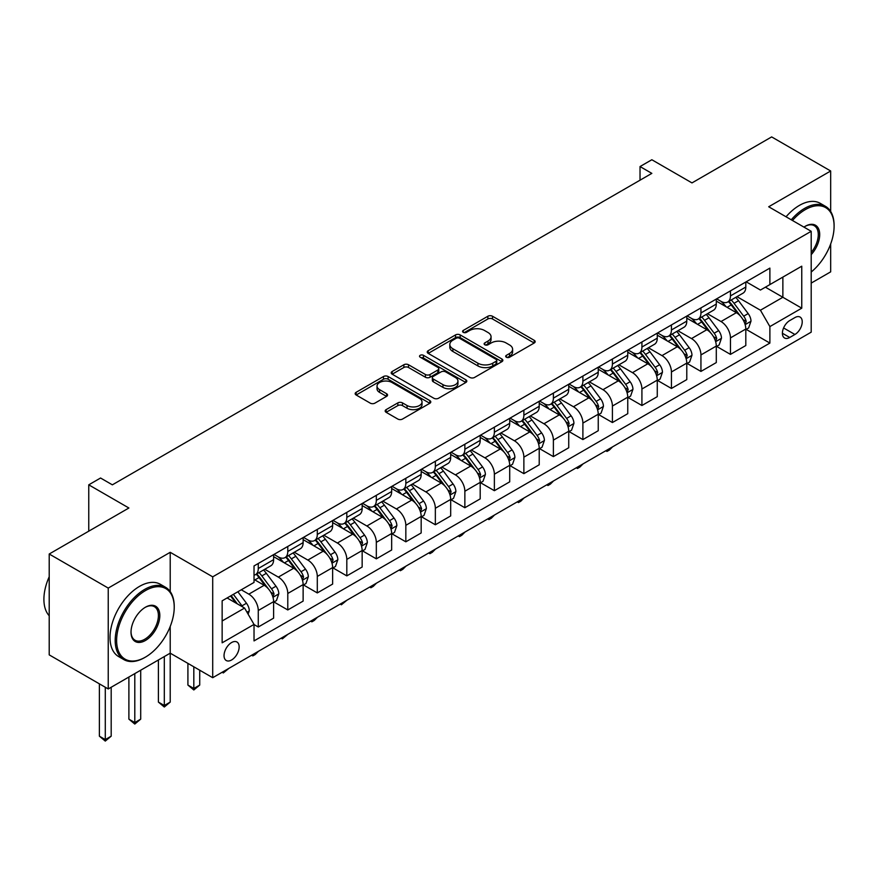 <?xml version="1.0" encoding="UTF-8"?>
<svg xmlns="http://www.w3.org/2000/svg" width="878" height="878" viewBox="0 0 878 878"><rect width="100%" height="100%" fill="white"/><g stroke="black" fill="none" stroke-linecap="round" stroke-linejoin="round"><path stroke-width="1.32" d="M506.354 357.214A2.294 1.328 0 0 0 509.602 357.214L534.219 343.002A3.282 1.888 0 0 0 535.174 341.663A3.282 1.888 0 0 0 534.219 340.324L492.503 316.245A3.282 1.888 0 0 0 487.872 316.245L463.244 330.457A2.294 1.328 0 0 0 462.574 331.401A2.294 1.328 0 0 0 463.244 332.334A2.294 1.328 0 0 0 466.492 332.334L469.675 330.49A10.492 6.058 0 0 1 484.513 330.49L487.992 332.499A10.492 6.058 0 0 1 491.054 336.779A10.492 6.058 0 0 1 487.992 341.059L484.799 342.903A2.294 1.328 0 0 0 484.129 343.836A2.294 1.328 0 0 0 484.799 344.78A2.294 1.328 0 0 0 488.047 344.78L491.23 342.936A10.492 6.058 0 0 1 506.068 342.936L509.536 344.944A10.492 6.058 0 0 1 512.609 349.224A10.492 6.058 0 0 1 509.536 353.505L506.354 355.349A2.294 1.328 0 0 0 505.684 356.281A2.294 1.328 0 0 0 506.354 357.214L506.354 355.349M231.594 659.982A10.69 6.168 120 0 0 238.575 650.576A10.69 6.168 120 0 0 236.939 642.005A10.69 6.168 120 0 0 231.594 642.542A10.69 6.168 120 0 0 224.614 651.959A10.69 6.168 120 0 0 226.25 660.519A10.69 6.168 120 0 0 231.594 659.982M386.133 409.631A3.282 1.888 0 0 0 385.179 410.97A3.282 1.888 0 0 0 386.133 412.309L397.844 419.069A3.282 1.888 0 0 0 402.475 419.069L429.825 403.276A3.282 1.888 0 0 0 430.78 401.937A3.282 1.888 0 0 0 429.825 400.598L388.109 376.519A3.282 1.888 0 0 0 383.477 376.519L356.128 392.312A3.282 1.888 0 0 0 355.162 393.64A3.282 1.888 0 0 0 356.128 394.979L370.264 403.145A3.282 1.888 0 0 0 374.895 403.145L386.605 396.384A3.282 1.888 0 0 0 387.56 395.045A3.282 1.888 0 0 0 386.605 393.717L379.592 389.667A8.769 5.059 0 0 1 377.024 386.09A8.769 5.059 0 0 1 382.435 381.414A8.769 5.059 0 0 1 391.994 382.512L419.454 398.36A8.769 5.059 0 0 1 422.022 401.937A8.769 5.059 0 0 1 416.611 406.613A8.769 5.059 0 0 1 407.052 405.515L402.475 402.881A3.282 1.888 0 0 0 397.844 402.881L386.133 409.631L386.133 412.309L397.844 405.603L397.844 402.881M830.676 211.488L830.676 170.99L771.652 136.913L691.974 182.909L651.838 159.741L640.029 166.557L651.838 173.372L112.362 484.832L100.564 478.016L88.755 484.832L88.755 531.179M170.211 591.574L170.211 552.306L108.235 588.084L49.212 554.007L128.89 508L88.755 484.832M170.211 552.306L212.706 576.835L811.195 231.298L811.195 332.169L212.706 677.706L212.706 576.835M830.676 170.99L768.7 206.769L811.195 231.298M469.917 377.452A3.282 1.888 0 0 0 474.548 377.452L501.887 361.67A3.282 1.888 0 0 0 502.853 360.331A3.282 1.888 0 0 0 501.887 358.992L460.182 334.913A3.282 1.888 0 0 0 455.539 334.913L428.201 350.695A3.282 1.888 0 0 0 427.235 352.034A3.282 1.888 0 0 0 428.201 353.373L469.917 377.452M421.122 357.719A2.294 1.328 0 0 1 423.448 358.037L465.812 382.501L438.506 398.261A3.282 1.888 0 0 1 433.875 398.261L392.159 374.182L392.159 371.504A3.282 1.888 0 0 0 391.204 372.843A3.282 1.888 0 0 0 392.159 374.182M392.159 371.504L403.869 364.743A3.282 1.888 0 0 1 408.5 364.743L425.413 374.511A3.282 1.888 0 0 0 430.055 374.511L437.815 370.033A3.282 1.888 0 0 0 438.78 368.694A3.282 1.888 0 0 0 437.815 367.355L420.2 357.181A2.294 1.328 0 0 1 419.53 356.248A2.294 1.328 0 0 1 420.946 355.03A2.294 1.328 0 0 1 423.448 355.316L465.856 379.801A3.282 1.888 0 0 1 466.811 381.14A3.282 1.888 0 0 1 465.856 382.468L465.856 379.801M108.235 588.084L108.235 688.956L49.212 654.878L49.212 554.007M811.195 283.1L830.676 271.851L830.676 243.963M794.908 317.584L789.717 320.58A10.349 5.97 120 0 0 782.956 329.7A10.349 5.97 120 0 0 784.537 337.997A10.349 5.97 120 0 0 789.717 337.481L794.908 334.485A10.349 5.97 120 0 0 801.669 325.365A10.349 5.97 120 0 0 800.088 317.068A10.349 5.97 120 0 0 794.908 317.584M746.157 281.805L760.436 290.047L769.885 284.593L769.885 268.108L254.027 565.937L254.027 582.432L222.145 600.826L222.145 642.817L254.027 624.412L254.027 640.907L769.885 343.079L769.885 326.583L760.436 310.219L736.96 296.665M769.885 284.593L801.757 266.199L801.757 308.178L769.885 326.583M108.235 688.956L170.211 653.166L212.706 677.706M640.029 166.557L640.029 180.188M765.396 287.183L782.869 297.269L782.869 277.097L801.757 266.199M760.436 310.219L782.869 297.269L801.757 308.178M222.145 620.998L244.578 608.048L227.106 597.962M254.027 624.543L258.275 627.002L258.275 610.506A13.357 7.715 -120 0 0 248.825 594.154L241.274 589.786M258.275 627.002L273.618 618.145L273.618 601.649A13.357 7.715 -120 0 0 264.179 585.286L254.027 579.425M273.969 601.99L287.786 609.958L287.786 593.473A13.357 7.715 -120 0 0 278.337 577.109L264.783 569.284M287.786 609.958L303.129 601.101L303.129 584.605A13.357 7.715 -120 0 0 293.68 568.253L273.618 556.663M303.481 584.946L317.298 592.924L317.298 576.429A13.357 7.715 -120 0 0 307.849 560.076L294.295 552.24M317.298 592.924L332.641 584.068L332.641 567.572A13.357 7.715 -120 0 0 323.192 551.208L303.129 539.63M332.992 567.912L346.81 575.88L346.81 559.396A13.357 7.715 -120 0 0 337.361 543.032L323.806 535.207M346.81 575.88L362.153 567.023L362.153 550.528A13.357 7.715 -120 0 0 352.704 534.175L332.641 522.586M362.504 550.868L376.322 558.847L376.322 542.352A13.357 7.715 -120 0 0 366.872 525.999L353.318 518.163M376.322 558.847L391.665 549.99L391.665 533.495A13.357 7.715 -120 0 0 382.215 517.142L362.153 505.552M392.016 533.835L405.834 541.814L405.834 525.318A13.357 7.715 -120 0 0 396.384 508.955L382.83 501.129M405.834 541.814L421.177 532.946L421.177 516.451A13.357 7.715 -120 0 0 411.727 500.098L391.665 488.508M421.528 516.791L435.345 524.77L435.345 508.274A13.357 7.715 -120 0 0 425.896 491.921L412.342 484.096M435.345 524.77L450.688 515.913L450.688 499.417A13.357 7.715 -120 0 0 441.239 483.065L421.177 471.475M451.04 499.758L464.857 507.736L464.857 491.241A13.357 7.715 -120 0 0 455.408 474.877L441.853 467.052M464.857 507.736L480.2 498.869L480.2 482.373A13.357 7.715 -120 0 0 470.751 466.02L450.688 454.431M480.551 482.724L494.369 490.692L494.369 474.197A13.357 7.715 -120 0 0 484.919 457.844L471.365 450.019M494.369 490.692L509.712 481.835L509.712 465.34A13.357 7.715 -120 0 0 500.262 448.987L480.2 437.398M510.063 465.68L523.87 473.659L523.87 457.164A13.357 7.715 -120 0 0 514.431 440.8L500.877 432.975M523.87 473.659L539.224 464.791L539.224 448.307A13.357 7.715 -120 0 0 529.774 431.943L509.712 420.353M539.575 448.647L553.381 456.615L553.381 440.119A13.357 7.715 -120 0 0 543.943 423.767L530.389 415.942M553.381 456.615L568.735 447.758L568.735 431.263A13.357 7.715 -120 0 0 559.286 414.91L539.224 403.32M569.087 431.603L582.893 439.582L582.893 423.086A13.357 7.715 -120 0 0 573.455 406.733L559.89 398.897M582.893 439.582L598.247 430.714L598.247 414.229A13.357 7.715 -120 0 0 588.798 397.866L568.735 386.287M598.598 414.57L612.405 422.537L612.405 406.042A13.357 7.715 -120 0 0 602.966 389.689L589.401 381.864M612.405 422.537L627.759 413.681L627.759 397.185A13.357 7.715 -120 0 0 618.31 380.832L598.247 369.243M628.11 397.525L641.917 405.504L641.917 389.009A13.357 7.715 -120 0 0 632.478 372.656L618.913 364.82M641.917 405.504L657.271 396.647L657.271 380.152A13.357 7.715 -120 0 0 647.821 363.788L627.759 352.21M657.622 380.492L671.429 388.46L671.429 371.976A13.357 7.715 -120 0 0 661.99 355.612L648.425 347.787M671.429 388.46L686.783 379.603L686.783 363.108A13.357 7.715 -120 0 0 677.333 346.755L657.271 335.166M687.134 363.448L700.94 371.427L700.94 354.931A13.357 7.715 -120 0 0 691.502 338.579L677.937 330.743M700.94 371.427L716.294 362.57L716.294 346.075A13.357 7.715 -120 0 0 706.845 329.711L686.783 318.132M716.646 346.415L730.452 354.383L730.452 337.898A13.357 7.715 -120 0 0 721.014 321.535L707.448 313.709M730.452 354.383L745.806 345.526L745.806 329.03A13.357 7.715 -120 0 0 736.357 312.678L716.294 301.088M716.646 298.838L721.014 301.363A13.357 7.715 -120 0 0 727.686 302.021A13.357 7.715 -120 0 0 730.452 295.908L730.452 290.87M687.134 315.882L691.502 318.407A13.357 7.715 -120 0 0 698.175 319.065A13.357 7.715 -120 0 0 700.94 312.952L700.94 307.904M657.622 332.916L661.99 335.44A13.357 7.715 -120 0 0 668.663 336.098A13.357 7.715 -120 0 0 671.429 329.985L671.429 324.948M628.11 349.96L632.478 352.473A13.357 7.715 -120 0 0 639.151 353.143A13.357 7.715 -120 0 0 641.917 347.029L641.917 341.981M598.598 366.993L602.966 369.517A13.357 7.715 -120 0 0 609.639 370.176A13.357 7.715 -120 0 0 612.405 364.063L612.405 359.025M569.087 384.037L573.455 386.55A13.357 7.715 -120 0 0 580.128 387.22A13.357 7.715 -120 0 0 582.893 381.107L582.893 376.058M539.575 401.07L543.943 403.595A13.357 7.715 -120 0 0 550.616 404.253A13.357 7.715 -120 0 0 553.381 398.14L553.381 393.092M510.063 418.115L514.431 420.628A13.357 7.715 -120 0 0 521.104 421.297A13.357 7.715 -120 0 0 523.87 415.184L523.87 410.136M480.551 435.148L484.919 437.672A13.357 7.715 -120 0 0 491.592 438.331A13.357 7.715 -120 0 0 494.369 432.217L494.369 427.169M451.04 452.181L455.408 454.705A13.357 7.715 -120 0 0 462.091 455.375A13.357 7.715 -120 0 0 464.857 449.251L464.857 444.213M421.528 469.225L425.896 471.749A13.357 7.715 -120 0 0 432.58 472.408A13.357 7.715 -120 0 0 435.345 466.295L435.345 461.246M392.016 486.258L396.384 488.783A13.357 7.715 -120 0 0 403.068 489.441A13.357 7.715 -120 0 0 405.834 483.328L405.834 478.29M362.504 503.303L366.872 505.827A13.357 7.715 -120 0 0 373.556 506.485A13.357 7.715 -120 0 0 376.322 500.372L376.322 495.324M332.992 520.336L337.361 522.86A13.357 7.715 -120 0 0 344.044 523.518A13.357 7.715 -120 0 0 346.81 517.405L346.81 512.368M303.481 537.38L307.849 539.904A13.357 7.715 -120 0 0 314.533 540.563A13.357 7.715 -120 0 0 317.298 534.45L317.298 529.401M273.969 554.413L278.337 556.937A13.357 7.715 -120 0 0 285.021 557.596A13.357 7.715 -120 0 0 287.786 551.483L287.786 546.445M746.157 329.371L769.885 343.079M727.686 302.021L743.04 293.164A13.357 7.715 -120 0 0 745.806 287.051L745.806 282.003M698.175 319.065L713.529 310.208A13.357 7.715 -120 0 0 716.294 304.084L716.294 299.047M668.663 336.098L684.017 327.242A13.357 7.715 -120 0 0 686.783 321.128L686.783 316.08M639.151 353.143L654.505 344.275A13.357 7.715 -120 0 0 657.271 338.162L657.271 333.124M609.639 370.176L624.993 361.319A13.357 7.715 -120 0 0 627.759 355.206L627.759 350.157M580.128 387.22L595.482 378.352A13.357 7.715 -120 0 0 598.247 372.239L598.247 367.202M550.616 404.253L565.97 395.396A13.357 7.715 -120 0 0 568.735 389.283L568.735 384.235M521.104 421.297L536.458 412.43A13.357 7.715 -120 0 0 539.224 406.316L539.224 401.279M491.592 438.331L506.946 429.474A13.357 7.715 -120 0 0 509.712 423.361L509.712 418.312M462.091 455.375L477.434 446.507A13.357 7.715 -120 0 0 480.2 440.394L480.2 435.356M432.58 472.408L447.923 463.551A13.357 7.715 -120 0 0 450.688 457.438L450.688 452.389M403.068 489.441L418.411 480.584A13.357 7.715 -120 0 0 421.177 474.471L421.177 469.434M373.556 506.485L388.899 497.628A13.357 7.715 -120 0 0 391.665 491.515L391.665 486.467M344.044 523.518L359.387 514.662A13.357 7.715 -120 0 0 362.153 508.549L362.153 503.5M314.533 540.563L329.876 531.706A13.357 7.715 -120 0 0 332.641 525.582L332.641 520.544M285.021 557.596L300.364 548.739A13.357 7.715 -120 0 0 303.129 542.626L303.129 537.577M254.027 575.178A13.357 7.715 -120 0 0 255.509 574.64L270.852 565.772A13.357 7.715 -120 0 0 273.618 559.659L273.618 554.622M255.509 574.64A13.357 7.715 -120 0 0 258.275 568.527L258.275 563.478M244.578 608.048L254.027 624.412M164.307 656.579L164.307 705.517L170.211 702.104L170.211 626.486M507.264 357.544L509.536 356.238A10.492 6.058 0 0 0 512.609 351.946L512.609 349.224M491.054 336.779L491.054 339.512A10.492 6.058 0 0 1 487.992 343.792L485.721 345.098M534.175 343.035L492.503 318.966A3.282 1.888 0 0 0 487.872 318.966L464.166 332.652M501.843 361.692L460.182 337.635A3.282 1.888 0 0 0 455.539 337.635L428.244 353.395M496.103 361.264A2.294 1.328 0 0 0 496.772 360.331A2.294 1.328 0 0 0 496.103 359.398L459.479 338.249A2.294 1.328 0 0 0 456.242 338.249L452.883 340.192A10.492 6.058 0 0 0 449.81 344.472A10.492 6.058 0 0 0 452.883 348.753L477.906 363.207A10.492 6.058 0 0 0 492.734 363.207L496.103 361.264L496.103 363.997A2.294 1.328 0 0 0 496.772 363.053L496.772 360.331M449.81 344.472L449.81 347.205A10.492 6.058 0 0 0 452.883 351.485L452.883 348.753M496.103 363.997L492.734 365.928A10.492 6.058 0 0 1 477.906 365.928L452.883 351.485M392.203 374.204L403.869 367.476L403.869 364.743M438.78 368.694L438.78 371.416A3.282 1.888 0 0 1 437.815 372.755L430.055 377.244A3.282 1.888 0 0 1 425.413 377.244L408.5 367.476A3.282 1.888 0 0 0 403.869 367.476M442.973 384.652A8.769 5.059 0 0 0 452.521 385.749A8.769 5.059 0 0 0 457.943 381.063A8.769 5.059 0 0 0 455.375 377.485L445.695 371.899A3.282 1.888 0 0 0 441.063 371.899L433.293 376.388A3.282 1.888 0 0 0 432.338 377.727A3.282 1.888 0 0 0 433.293 379.066L442.973 384.652L442.973 387.374A8.769 5.059 0 0 0 452.521 388.471A8.769 5.059 0 0 0 457.943 383.796L457.943 381.063M432.338 377.727L432.338 380.448A3.282 1.888 0 0 0 433.293 381.787L433.293 379.066M442.973 387.374L433.293 381.787M422.022 401.937L422.022 404.67A8.769 5.059 0 0 1 416.611 409.346A8.769 5.059 0 0 1 407.052 408.248L402.475 405.603A3.282 1.888 0 0 0 397.844 405.603M377.024 386.09L377.024 388.811A8.769 5.059 0 0 0 379.592 392.389L379.592 389.667M386.561 396.417L379.592 392.389M429.781 403.298L388.109 379.241A3.282 1.888 0 0 0 383.477 379.241L356.172 395.012M745.806 329.579L748.638 327.944L750.997 321.128A8.846 5.103 -120 0 0 748.166 313.589L738.53 300.715A25.539 14.75 -120 0 0 735.742 297.379M726.139 306.784A25.539 14.75 -120 0 0 720.915 301.308M744.994 324.158L746.223 321.502A8.846 5.103 -120 0 0 743.688 316.179L734.041 303.305A25.539 14.75 -120 0 0 731.253 299.969M728.872 301.341A21.204 12.237 60 0 1 732.351 305.292L740.516 316.19M728.422 301.604A25.539 14.75 60 0 1 731.209 304.94L737.619 313.501M612.57 446.847L609.343 450.074L606.983 451.435L605.798 450.754M606.983 450.074L606.983 451.435M716.294 346.612L719.126 344.977L721.486 338.162A8.846 5.103 -120 0 0 718.665 330.633L709.018 317.759A25.539 14.75 -120 0 0 706.23 314.412M696.627 323.817A25.539 14.75 -120 0 0 691.403 318.341M715.482 341.202L716.711 338.546A8.846 5.103 -120 0 0 714.176 333.223L704.529 320.349A25.539 14.75 -120 0 0 701.741 317.002M699.36 318.374A21.204 12.237 60 0 1 702.839 322.336L711.004 333.234M698.91 318.637A25.539 14.75 60 0 1 701.698 321.985L708.107 330.545M583.058 463.891L579.831 467.118L577.472 468.479L576.286 467.798M577.472 467.118L577.472 468.479M686.783 363.657L689.614 362.021L691.974 355.206A8.846 5.103 -120 0 0 689.153 347.666L679.506 334.792A25.539 14.75 -120 0 0 676.718 331.456M667.115 340.862A25.539 14.75 -120 0 0 661.891 335.385M685.97 358.235L687.2 355.579A8.846 5.103 -120 0 0 684.664 350.256L675.017 337.382A25.539 14.75 -120 0 0 672.23 334.046M669.848 335.418A21.204 12.237 60 0 1 673.327 339.369L681.493 350.267M669.398 335.681A25.539 14.75 60 0 1 672.186 339.018L678.595 347.578M553.546 480.924L550.319 484.151L547.96 485.512L546.774 484.832M547.96 484.151L547.96 485.512M657.271 380.69L660.102 379.055L662.462 372.239A8.846 5.103 -120 0 0 659.641 364.71L649.994 351.826A25.539 14.75 -120 0 0 647.207 348.489M637.604 357.895A25.539 14.75 -120 0 0 632.38 352.418M656.459 375.279L657.688 372.623A8.846 5.103 -120 0 0 655.153 367.3L645.506 354.416A25.539 14.75 -120 0 0 642.718 351.079M640.336 352.451A21.204 12.237 60 0 1 643.815 356.413L651.981 367.311M639.886 352.715A25.539 14.75 60 0 1 642.674 356.051L649.083 364.622M524.034 497.969L520.808 501.195L518.448 502.556L517.263 501.876M518.448 501.184L518.448 502.556M627.759 397.734L630.591 396.099L632.95 389.283A8.846 5.103 -120 0 0 630.13 381.743L620.483 368.87A25.539 14.75 -120 0 0 617.695 365.533M608.103 374.928A25.539 14.75 -120 0 0 602.868 369.462M626.947 392.312L628.176 389.656A8.846 5.103 -120 0 0 625.641 384.334L615.994 371.46A25.539 14.75 -120 0 0 613.206 368.123M610.825 369.495A21.204 12.237 60 0 1 614.304 373.446L622.469 384.344M610.375 369.759A25.539 14.75 60 0 1 613.162 373.095L619.572 381.656M494.523 515.002L491.296 518.229L488.936 519.589L487.751 518.909M488.936 518.229L488.936 519.589M811.195 272.037A40.739 23.519 120 0 0 834.1 226.261A40.739 23.519 120 0 0 805.302 209.633A40.739 23.519 120 0 0 792.483 220.499M791.254 219.785A41.738 24.101 -60 0 1 804.588 208.404A41.738 24.101 -60 0 1 825.452 206.33A41.738 24.101 -60 0 1 834.1 225.437A41.738 24.101 -60 0 1 834.1 225.855M803.941 227.117A20.37 11.754 -60 0 1 805.302 226.261L805.302 226.261A20.37 11.754 -60 0 1 819.383 231.276A20.37 11.754 -60 0 1 811.195 254.653M786.051 216.789A41.738 24.101 -60 0 1 799.397 205.408A41.738 24.101 -60 0 1 820.261 203.334L825.452 206.33M811.195 252.513A19.36 11.184 120 0 0 814.268 225.712A19.36 11.184 120 0 0 804.939 226.469M144.716 657.534L145.419 657.128A40.739 23.519 120 0 0 174.228 607.236A40.739 23.519 120 0 0 145.419 590.609A40.739 23.519 120 0 0 116.62 640.49A40.739 23.519 120 0 0 145.419 657.128L144.716 657.534A41.738 24.101 -60 0 1 123.842 659.597A41.738 24.101 -60 0 1 117.443 626.157A41.738 24.101 -60 0 1 144.716 589.379A41.738 24.101 -60 0 1 165.58 587.316A41.738 24.101 -60 0 1 174.228 606.413A41.738 24.101 -60 0 1 174.217 606.83M145.419 640.49A20.37 11.754 -60 0 1 131.02 632.182A20.37 11.754 -60 0 1 145.419 607.236L145.419 607.236A20.37 11.754 -60 0 1 159.818 615.555A20.37 11.754 -60 0 1 145.419 640.49M131.02 631.765A19.36 11.184 120 0 0 135.025 640.227A19.36 11.184 120 0 0 144.716 639.272A19.36 11.184 120 0 0 157.36 622.206A19.36 11.184 120 0 0 154.396 606.687A19.36 11.184 120 0 0 145.057 607.444M123.842 659.597L118.651 656.601A41.738 24.101 -60 0 1 112.252 623.16A41.738 24.101 -60 0 1 139.514 586.383A41.738 24.101 -60 0 1 160.389 584.309L165.58 587.316M49.212 615.763A41.738 24.101 -60 0 1 49.212 576.758M598.247 414.767L601.079 413.132L603.438 406.316A8.846 5.103 -120 0 0 600.618 398.788L590.971 385.903A25.539 14.75 -120 0 0 588.183 382.567M578.591 391.972A25.539 14.75 -120 0 0 573.356 386.496M597.435 409.357L598.664 406.701A8.846 5.103 -120 0 0 596.129 401.378L586.482 388.493A25.539 14.75 -120 0 0 583.694 385.157M581.313 386.529A21.204 12.237 60 0 1 584.803 390.49L592.957 401.389M580.863 386.792A25.539 14.75 60 0 1 583.65 390.128L590.06 398.689M465.011 532.046L461.784 535.273L459.424 536.634L458.239 535.953M459.424 535.262L459.424 536.634M568.735 431.811L571.567 430.176L573.927 423.361A8.846 5.103 -120 0 0 571.106 415.821L561.459 402.947A25.539 14.75 -120 0 0 558.671 399.611M549.079 409.005A25.539 14.75 -120 0 0 543.844 403.54M567.923 426.39L569.153 423.734A8.846 5.103 -120 0 0 566.617 418.411L556.97 405.537A25.539 14.75 -120 0 0 554.183 402.201M551.801 403.573A21.204 12.237 60 0 1 555.291 407.524L563.446 418.422M551.351 403.836A25.539 14.75 60 0 1 554.139 407.172L560.548 415.733M435.499 549.079L432.272 552.306L429.913 553.667L428.727 552.986M429.913 552.306L429.913 553.667M539.224 448.845L542.055 447.209L544.415 440.394A8.846 5.103 -120 0 0 541.594 432.865L531.947 419.98A25.539 14.75 -120 0 0 529.16 416.644M519.567 426.049A25.539 14.75 -120 0 0 514.332 420.573M538.412 443.423L539.641 440.778A8.846 5.103 -120 0 0 537.106 435.455L527.458 422.57A25.539 14.75 -120 0 0 524.671 419.234M522.289 420.606A21.204 12.237 60 0 1 525.779 424.568L533.934 435.466M521.839 420.869A25.539 14.75 60 0 1 524.627 424.206L531.036 432.766M405.987 566.112L402.761 569.35L400.401 570.711L399.216 570.031M400.401 569.339L400.401 570.711M509.712 465.889L512.543 464.253L514.903 457.438A8.846 5.103 -120 0 0 512.083 449.898L502.435 437.024A25.539 14.75 -120 0 0 499.648 433.688M490.056 443.083A25.539 14.75 -120 0 0 484.821 437.617M508.9 460.467L510.129 457.811A8.846 5.103 -120 0 0 507.594 452.488L497.947 439.615A25.539 14.75 -120 0 0 495.159 436.278M492.777 437.65A21.204 12.237 60 0 1 496.268 441.601L504.422 452.499M492.328 437.913A25.539 14.75 60 0 1 495.115 441.25L501.525 449.81M376.475 583.157L373.249 586.383L370.889 587.744L369.704 587.064M370.889 586.383L370.889 587.744M480.2 482.922L483.032 481.287L485.391 474.471A8.846 5.103 -120 0 0 482.571 466.942L472.924 454.058A25.539 14.75 -120 0 0 470.136 450.721M460.544 460.127A25.539 14.75 -120 0 0 455.309 454.65M479.388 477.5L480.617 474.844A8.846 5.103 -120 0 0 478.082 469.532L468.435 456.648A25.539 14.75 -120 0 0 465.647 453.311M463.277 454.683A21.204 12.237 60 0 1 466.756 458.645L474.91 469.543M462.816 454.947A25.539 14.75 60 0 1 465.603 458.283L472.013 466.844M346.964 600.19L341.377 604.788L340.192 604.097M341.377 603.416L341.377 604.788M450.688 499.966L453.52 498.331L455.88 491.515A8.846 5.103 -120 0 0 453.059 483.976L443.412 471.102A25.539 14.75 -120 0 0 440.624 467.765M431.032 477.16A25.539 14.75 -120 0 0 425.797 471.695M449.876 494.544L451.105 491.889A8.846 5.103 -120 0 0 448.57 486.566L438.923 473.692A25.539 14.75 -120 0 0 436.136 470.356M433.765 471.727A21.204 12.237 60 0 1 437.244 475.678L445.398 486.577M433.304 471.991A25.539 14.75 60 0 1 436.092 475.327L442.501 483.888M317.452 617.234L314.225 620.461L311.866 621.822L310.68 621.141M311.866 620.461L311.866 621.822M421.177 516.999L424.008 515.364L426.368 508.549A8.846 5.103 -120 0 0 423.547 501.02L413.9 488.135A25.539 14.75 -120 0 0 411.113 484.799M401.52 494.204A25.539 14.75 -120 0 0 396.285 488.728M420.364 511.578L421.594 508.922A8.846 5.103 -120 0 0 419.058 503.61L409.411 490.725A25.539 14.75 -120 0 0 406.624 487.389M404.253 488.761A21.204 12.237 60 0 1 407.732 492.723L415.887 503.621M403.792 489.024A25.539 14.75 60 0 1 406.58 492.36L412.989 500.921M287.94 634.267L282.354 638.866L281.169 638.174M282.354 637.494L282.354 638.866M391.665 534.043L394.496 532.408L396.856 525.582A8.846 5.103 -120 0 0 394.035 518.053L384.388 505.179A25.539 14.75 -120 0 0 381.601 501.843M372.009 511.237A25.539 14.75 -120 0 0 366.774 505.772M390.853 528.622L392.082 525.966A8.846 5.103 -120 0 0 389.547 520.643L379.9 507.769A25.539 14.75 -120 0 0 377.112 504.433M374.741 505.805A21.204 12.237 60 0 1 378.22 509.756L386.386 520.654M374.28 506.068A25.539 14.75 60 0 1 377.068 509.405L383.477 517.965M258.428 651.311L255.202 654.538L252.842 655.899L251.657 655.218M252.842 654.538L252.842 655.899M362.153 551.077L364.985 549.441L367.344 542.626A8.846 5.103 -120 0 0 364.524 535.086L354.877 522.212A25.539 14.75 -120 0 0 352.089 518.876M342.497 528.282A25.539 14.75 -120 0 0 337.262 522.805M361.341 545.655L362.57 542.999A8.846 5.103 -120 0 0 360.035 537.676L350.388 524.803A25.539 14.75 -120 0 0 347.6 521.466M345.23 522.838A21.204 12.237 60 0 1 348.709 526.8L356.874 537.687M344.769 523.101A25.539 14.75 60 0 1 347.556 526.438L353.966 534.998M228.917 668.345L223.33 672.943L222.145 672.252M223.33 671.571L223.33 672.943M332.641 568.121L335.473 566.475L337.832 559.659A8.846 5.103 -120 0 0 335.012 552.13L325.365 539.257A25.539 14.75 -120 0 0 322.577 535.909M312.985 545.315A25.539 14.75 -120 0 0 307.75 539.838M331.829 562.699L333.058 560.043A8.846 5.103 -120 0 0 330.523 554.72L320.876 541.847A25.539 14.75 -120 0 0 318.088 538.499M315.718 539.871A21.204 12.237 60 0 1 319.197 543.833L327.362 554.731M315.257 540.135A25.539 14.75 60 0 1 318.045 543.482L324.454 552.042M193.818 666.797L193.818 688.473L199.723 685.07L199.723 670.21M199.723 685.07L193.818 689.976L187.914 685.07L187.914 663.395M187.914 685.07L193.818 688.473L193.818 689.976M303.129 585.154L305.961 583.519L308.321 576.703A8.846 5.103 -120 0 0 305.5 569.163L295.853 556.29A25.539 14.75 -120 0 0 293.065 552.953M283.473 562.359A25.539 14.75 -120 0 0 278.238 556.882M302.328 579.732L303.547 577.076A8.846 5.103 -120 0 0 301.011 571.754L291.364 558.88A25.539 14.75 -120 0 0 288.577 555.544M286.206 556.915A21.204 12.237 60 0 1 289.685 560.866L297.851 571.765M285.745 557.179A25.539 14.75 60 0 1 288.533 560.515L294.942 569.076M170.211 702.104L164.307 707.01L158.402 702.104L158.402 659.982M158.402 702.104L164.307 705.517L164.307 707.01M273.618 602.187L276.449 600.552L278.809 593.737A8.846 5.103 -120 0 0 275.988 586.208L266.341 573.334A25.539 14.75 -120 0 0 263.554 569.987M272.817 596.777L274.035 594.121A8.846 5.103 -120 0 0 271.5 588.798L261.853 575.924A25.539 14.75 -120 0 0 259.065 572.577M256.694 573.949A21.204 12.237 60 0 1 260.173 577.911L268.339 588.809M256.233 574.212A25.539 14.75 60 0 1 259.021 577.559L265.43 586.12M134.795 673.613L134.795 722.55L140.699 719.148L140.699 670.21M140.699 719.148L134.795 724.054L128.89 719.148L128.89 677.026M128.89 719.148L134.795 722.55L134.795 724.054M248.123 614.183L249.297 610.781A8.846 5.103 -120 0 0 246.477 603.241L237.872 591.75M242.789 607.027A8.846 5.103 -120 0 0 241.988 605.831L233.383 594.34M231.166 595.624L237.345 603.877M230.552 595.975L235.798 602.977M105.283 687.244L105.283 739.594L111.188 736.181L111.188 687.244M111.188 736.181L105.283 741.087L99.379 736.181L99.379 683.841M99.379 736.181L105.283 739.594L105.283 741.087M248.825 594.154L264.179 585.286M278.337 577.109L293.68 568.253M307.849 560.076L323.192 551.208M337.361 543.032L352.704 534.175M366.872 525.999L382.215 517.142M396.384 508.955L411.727 500.098M425.896 491.921L441.239 483.065M455.408 474.877L470.751 466.02M484.919 457.844L500.262 448.987M514.431 440.8L529.774 431.943M543.943 423.767L559.286 414.91M573.455 406.733L588.798 397.866M602.966 389.689L618.31 380.832M632.478 372.656L647.821 363.788M661.99 355.612L677.333 346.755M691.502 338.579L706.845 329.711M721.014 321.535L736.357 312.678M730.452 295.908L745.806 287.051M730.452 337.898L745.806 329.03M700.94 354.931L716.294 346.075M700.94 312.952L716.294 304.084M671.429 371.976L686.783 363.108M671.429 329.985L686.783 321.128M641.917 389.009L657.271 380.152M641.917 347.029L657.271 338.162M612.405 406.042L627.759 397.185M612.405 364.063L627.759 355.206M582.893 423.086L598.247 414.229M582.893 381.107L598.247 372.239M553.381 440.119L568.735 431.263M553.381 398.14L568.735 389.283M523.87 457.164L539.224 448.307M523.87 415.184L539.224 406.316M494.369 474.197L509.712 465.34M494.369 432.217L509.712 423.361M464.857 491.241L480.2 482.373M464.857 449.251L480.2 440.394M435.345 508.274L450.688 499.417M435.345 466.295L450.688 457.438M405.834 525.318L421.177 516.451M405.834 483.328L421.177 474.471M376.322 542.352L391.665 533.495M376.322 500.372L391.665 491.515M346.81 559.396L362.153 550.528M346.81 517.405L362.153 508.549M317.298 576.429L332.641 567.572M317.298 534.45L332.641 525.582M287.786 593.473L303.129 584.605M287.786 551.483L303.129 542.626M258.275 610.506L273.618 601.649M258.275 568.527L273.618 559.659M783.582 327.955L794.908 334.485M782.397 333.256L789.717 337.481M509.536 356.238L509.536 353.505M484.799 344.78L484.799 342.903M487.992 343.792L487.992 341.059M463.244 332.334L463.244 330.457M487.872 318.966L487.872 316.245M492.503 318.966L492.503 316.245M534.219 343.002L534.219 340.324M428.201 353.373L428.201 350.695M455.539 337.635L455.539 334.913M460.182 337.635L460.182 334.913M501.887 361.67L501.887 358.992M477.906 365.928L477.906 363.207M492.734 365.928L492.734 363.207M408.5 367.476L408.5 364.743M425.413 377.244L425.413 374.511M430.055 377.244L430.055 374.511M437.815 372.755L437.815 370.033M423.448 358.037L423.448 355.316M402.475 405.603L402.475 402.881M407.052 408.248L407.052 405.515M386.605 396.384L386.605 393.717M356.128 394.979L356.128 392.312M383.477 379.241L383.477 376.519M388.109 379.241L388.109 376.519M429.825 403.276L429.825 400.598M745.137 324.64L750.931 321.293M734.041 303.305L738.53 300.715M727.083 307.322L731.209 304.94M743.688 316.179L748.166 313.589M742.986 319.636L746.223 321.502M715.625 341.685L721.42 338.337M704.529 320.349L709.018 317.759M697.571 324.355L701.698 321.985M714.176 333.223L718.665 330.633M713.474 336.68L716.711 338.546M686.113 358.718L691.919 355.37M675.017 337.382L679.506 334.792M668.059 341.399L672.186 339.018M684.664 350.256L689.153 347.666M683.962 353.713L687.2 355.579M656.601 375.762L662.407 372.415M645.506 354.416L649.994 351.826M638.547 358.433L642.674 356.051M655.153 367.3L659.641 364.71M654.45 370.757L657.688 372.623M627.09 392.795L632.895 389.448M615.994 371.46L620.483 368.87M609.036 375.477L613.162 373.095M625.641 384.334L630.13 381.743M624.938 387.791L628.176 389.656M597.578 409.839L603.384 406.492M586.482 388.493L590.971 385.903M579.524 392.51L583.65 390.128M596.129 401.378L600.618 398.788M595.427 404.835L598.664 406.701M568.077 426.873L573.872 423.525M556.97 405.537L561.459 402.947M550.012 409.554L554.139 407.172M566.617 418.411L571.106 415.821M565.915 421.868L569.153 423.734M538.565 443.917L544.36 440.569M527.458 422.57L531.947 419.98M520.5 426.587L524.627 424.206M537.106 435.455L541.594 432.865M536.403 438.901L539.641 440.778M509.053 460.95L514.848 457.603M497.947 439.615L502.435 437.024M490.989 443.631L495.115 441.25M507.594 452.488L512.083 449.898M506.891 455.945L510.129 457.811M479.542 477.994L485.336 474.647M468.435 456.648L472.924 454.058M461.477 460.665L465.603 458.283M478.082 469.532L482.571 466.942M477.38 472.979L480.617 474.844M450.03 495.027L455.825 491.68M438.923 473.692L443.412 471.102M431.965 477.709L436.092 475.327M448.57 486.566L453.059 483.976M447.868 490.023L451.105 491.889M420.518 512.061L426.313 508.724M409.411 490.725L413.9 488.135M402.453 494.742L406.58 492.36M419.058 503.61L423.547 501.02M418.356 507.056L421.594 508.922M391.006 529.105L396.801 525.757M379.9 507.769L384.388 505.179M372.941 511.786L377.068 509.405M389.547 520.643L394.035 518.053M388.844 524.1L392.082 525.966M361.495 546.138L367.289 542.802M350.388 524.803L354.877 522.212M343.43 528.819L347.556 526.438M360.035 537.676L364.524 535.086M359.332 541.133L362.57 542.999M331.983 563.182L337.778 559.835M320.876 541.847L325.365 539.257M313.918 545.864L318.045 543.482M330.523 554.72L335.012 552.13M329.821 558.178L333.058 560.043M302.471 580.215L308.266 576.868M291.364 558.88L295.853 556.29M284.406 562.897L288.533 560.515M301.011 571.754L305.5 569.163M300.309 575.211L303.547 577.076M272.959 597.26L278.754 593.912M261.853 575.924L266.341 573.334M254.894 579.93L259.021 577.559M271.5 588.798L275.988 586.208M270.797 592.255L274.035 594.121M247.003 612.24L249.242 610.945M241.988 605.831L246.477 603.241M834.1 226.261L834.1 225.437M174.228 607.236L174.228 606.413"/></g></svg>
